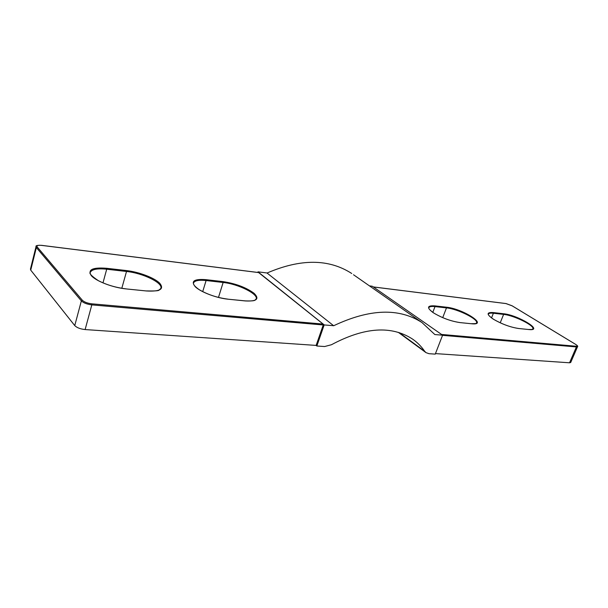 <?xml version="1.0" encoding="UTF-8"?>
<svg xmlns="http://www.w3.org/2000/svg" width="608" height="608" viewBox="0 0 608 608"><rect width="100%" height="100%" fill="white"/><g stroke="black" fill="none" stroke-linecap="round" stroke-linejoin="round"><path stroke-width="0.91" d="M435.465 353.598L569.544 362.794L570.714 362.444M36.009 246.696L30.446 269.101L30.734 270.134L74.754 325.592C76.874 327.712 80.332 329.034 85.12 329.559L316.137 345.412L323.456 324.36L324.17 324.938L333.587 325.69L266.973 272.969L257.99 271.844L324.193 324.877M258.651 272.589L323.099 324.072L323.243 324.968L323.456 324.36L324.17 324.938L316.844 346.005L324.634 346.53L331.444 344.736C364.42 327.104 391.537 325.272 412.794 339.249C417.483 342.555 421.443 346.56 424.665 351.272L399.175 332.606M316.844 346.005L316.038 345.405M424.665 351.272L426.003 352.64L428.815 353.628M353.506 274.74L421.952 322.529L434.857 334.56L442.601 335.175L435.26 354.122L428.898 353.689M257.99 271.844L258.522 272.536M442.601 335.175L372.301 286.239L369.466 285.882M421.952 322.529C398.97 307.716 369.527 308.788 333.625 325.759M257.99 271.905L257.815 272.445M351.743 273.501C328.898 258.727 300.664 258.567 267.049 273.03M505.955 303.574L512.156 305.847M512.02 305.763L575.67 344.409C577.577 345.656 577.76 346.264 576.217 346.241L441.568 334.453M373.342 286.961L506.19 303.605M446.325 307.192L434.849 305.877C427.135 305.398 426.535 307.625 433.04 312.573C441.59 317.817 450.558 321.153 459.937 322.59L471.481 323.752C489.28 325.736 462.794 308.674 446.325 307.192L446.477 307.899C457.908 308.925 479.34 319.702 476.391 323.084C477.075 323.509 475.388 323.707 471.329 323.699L471.481 323.752M528.854 329.536C544.738 331.33 518.084 315.028 503.462 313.736L493.24 312.565C486.461 312.17 486.43 314.336 493.156 319.063C501.699 324.049 510.18 327.195 518.601 328.502L528.854 329.536L518.601 328.502M576.217 346.241L576.399 346.94L577.562 346.636M442.548 335.327L576.399 346.94L569.544 362.794M258.757 272.566L41.473 245.328C37.316 245.206 35.507 245.617 36.039 246.567L36.351 247.547L37.225 246.97C36.396 245.571 37.84 245.039 41.557 245.381L41.382 245.358M30.734 270.134L36.351 247.547L81.358 300.892L74.754 325.592M82.316 300.23L81.358 300.892C83.516 302.944 87.005 304.274 91.816 304.882L91.724 303.818C87.4 303.263 84.269 302.07 82.316 300.23L37.225 246.97M85.12 329.559L91.816 304.882L323.243 324.968M323.099 324.072L91.724 303.818M503.462 313.736L503.622 314.404C514.056 315.316 535.564 326.04 532.737 329.057C531.673 329.034 534.728 329.551 528.702 329.49L528.557 329.506M518.312 328.472L518.449 328.457C510.56 327.264 502.39 324.284 493.947 319.527C486.651 314.678 488.505 313.796 488.467 313.986C489.037 313.196 490.679 312.945 493.392 313.242L493.24 312.565M491.522 317.916L493.392 313.242L503.622 314.404L500.217 322.818M434.849 305.877L435.001 306.599L446.477 307.899L442.715 317.65M471.185 323.722L459.937 322.59M459.648 322.559L459.785 322.536C451.151 321.26 442.594 318.166 434.127 313.249C426.922 308.172 429.058 307.504 428.936 307.549C429.628 306.554 431.65 306.234 435.001 306.599L432.797 312.368M205.99 279.665L206.097 280.539L223.136 282.477L223.022 281.618L205.99 279.665C194.013 278.783 190.509 281.208 195.472 286.946C201.126 292.235 216.684 298.102 227.977 299.189L245.358 300.945C256.872 301.5 259.76 298.938 254.03 293.261C246.058 287.44 235.722 283.556 223.022 281.618M218.477 297.441L223.136 282.477C238.344 283.951 259.145 294.394 256.044 299.174C254.547 299.425 257.99 301.355 245.222 300.884L227.977 299.189M227.719 299.166L227.848 299.128C217.314 297.768 207.83 294.644 199.394 289.773C191.938 284.658 193.526 282.887 193.648 282.735C194.963 280.546 199.112 279.809 206.097 280.539L202.707 291.635M41.557 245.381L258.864 272.612M126.418 270.552L106.62 268.288C92.515 267.193 87.423 269.663 91.352 275.713C96.277 281.306 113.004 287.652 126.244 288.929L146.566 290.981C160.193 291.703 164.54 289.066 159.592 283.077C154.113 277.704 138.882 271.966 126.418 270.552L126.51 271.48C143.245 273.144 163.742 283.252 160.74 288.549L159.106 289.948C159.364 290.791 155.146 291.11 146.437 290.92L146.566 290.981M106.62 268.288L106.704 269.222L126.51 271.48L121.813 288.291M146.315 290.958L126.244 288.929M126 288.906L126.122 288.868C115.87 287.637 106.567 284.878 98.207 280.584C91.337 275.91 88.738 273.106 90.402 272.164C92.059 269.268 97.493 268.288 106.704 269.222L102.98 282.88M570.669 362.55L577.516 346.742C578.109 346.408 577.524 345.64 575.746 344.44L512.096 305.786L506.069 303.567L373.289 286.923M398.308 332.34L425.851 352.526"/></g></svg>
